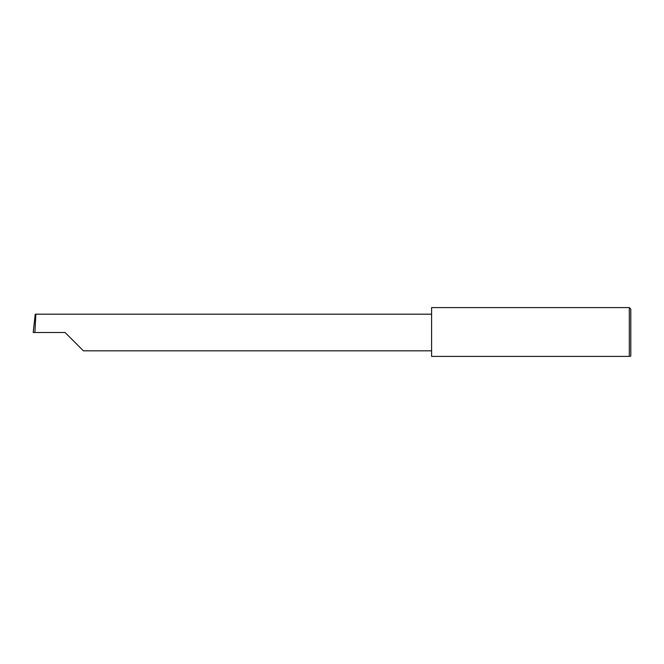 <?xml version="1.0" encoding="UTF-8"?>
<svg xmlns="http://www.w3.org/2000/svg" width="664" height="664" viewBox="0 0 664 664"><rect width="100%" height="100%" fill="white"/><g stroke="black" fill="none" stroke-linecap="round" stroke-linejoin="round"><path stroke-width="1" d="M65.072 332.498L83.39 350.816L65.072 332.498L83.39 350.816L65.072 332.498L34.901 332.498L35.864 314.18L35.242 314.18L33.2 332.498L34.901 332.498M629.306 307.598L431.6 307.598L431.6 356.402L629.306 356.402C630.626 356.402 630.626 356.402 629.306 356.402C630.626 356.402 630.626 356.402 629.306 356.402L629.306 307.598L630.8 309.092L630.8 355.904L630.302 356.402M431.6 314.18L35.864 314.18M83.39 350.816L431.6 350.816"/></g></svg>
